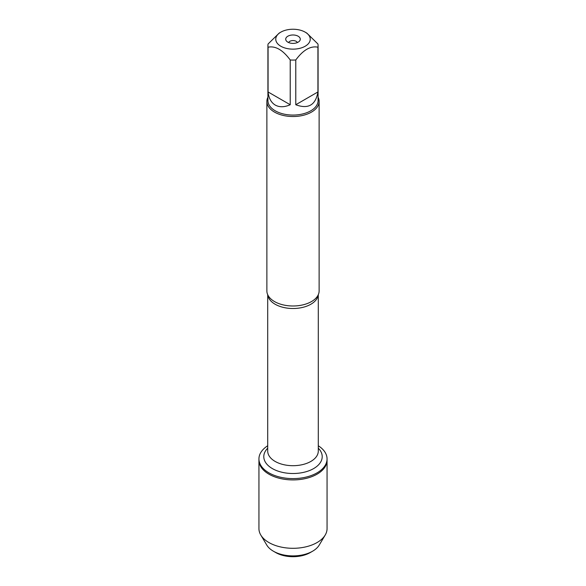 <?xml version="1.0" encoding="UTF-8"?>
<svg xmlns="http://www.w3.org/2000/svg" width="586" height="586" viewBox="0 0 586 586"><rect width="100%" height="100%" fill="white"/><g stroke="black" fill="none" stroke-linecap="round" stroke-linejoin="round"><path stroke-width="0.88" d="M318.286 445.756A34.061 19.668 180 0 1 327.061 458.933A34.061 19.668 180 0 1 293 478.601A34.061 19.668 180 0 1 258.939 458.933A34.061 19.668 180 0 1 267.714 445.756M260.792 535.033A34.061 19.668 0 0 0 268.915 542.541A34.061 19.668 0 0 0 325.208 535.033L319.209 545.097A27.718 16.005 180 0 1 312.602 551.206A27.718 16.005 180 0 1 273.398 551.206L273.398 551.206A27.718 16.005 180 0 1 266.791 545.097L260.792 535.033A34.061 19.668 0 0 1 258.939 528.631L258.939 460.259A34.061 19.668 0 0 0 293 479.919A34.061 19.668 0 0 0 327.061 460.259A34.061 19.668 180 0 1 306.031 478.425A34.061 19.668 180 0 1 268.915 474.162A34.061 19.668 180 0 1 258.939 460.259L258.939 458.933M294.912 29.3A17.236 9.947 0 0 0 280.811 32.157A17.236 9.947 0 0 0 280.811 46.228A17.236 9.947 0 0 0 305.189 46.228A17.236 9.947 0 0 0 305.189 32.157A17.236 9.947 0 0 0 294.912 29.3M280.811 32.157L279.148 33.116L268.073 43.994A25.081 14.482 0 0 0 267.919 45.598A25.081 14.482 0 0 0 268.073 47.202C275.464 45.701 282.84 49.964 290.224 59.984A25.081 14.482 0 0 0 295.776 59.984C303.167 49.964 310.551 45.701 317.927 47.202A25.081 14.482 0 0 0 318.081 45.598A25.081 14.482 0 0 0 317.927 43.994L306.852 33.116L305.189 32.157M318.081 45.598L318.081 100.594A25.081 14.482 180 0 1 302.596 113.97A25.081 14.482 180 0 1 275.266 110.827A25.081 14.482 180 0 1 267.919 100.594L267.919 45.598M268.073 47.202L268.073 91.958C268.784 98.243 271.179 102.616 275.266 105.077C279.441 107.385 284.422 107.275 290.224 104.748L290.224 59.984M295.776 59.984L295.776 104.748C308.287 109.362 315.671 105.099 317.927 91.958L317.927 47.202M266.872 101.444L266.872 290.912A26.128 15.082 0 0 0 268.454 296.077A26.128 15.082 0 0 0 274.526 301.578A26.128 15.082 0 0 0 317.546 296.077A26.128 15.082 0 0 0 319.128 290.912L319.128 101.444A26.128 15.082 180 0 1 293 116.526A26.128 15.082 180 0 1 266.872 101.444A26.128 15.082 180 0 1 267.919 97.225M318.081 97.225A26.128 15.082 180 0 1 319.128 101.444M298.149 36.215A7.288 4.205 180 0 1 299.651 40.903A7.288 4.205 180 0 1 293 43.393A7.288 4.205 180 0 1 286.349 40.903A7.288 4.205 180 0 1 288.869 35.724A7.288 4.205 180 0 1 298.149 36.215M317.927 91.958L295.776 104.748M290.224 104.748L268.073 91.958M297.366 42.558A4.483 2.586 0 0 0 296.172 41.32A4.483 2.586 0 0 0 291.777 40.661A4.483 2.586 0 0 0 288.634 42.558M325.208 535.033A34.061 19.668 0 0 0 327.061 528.631L327.061 458.933M275.779 552.583L273.398 551.206L275.779 552.583A24.356 14.064 0 0 0 310.221 552.583L312.602 551.206M318.235 294.817A25.286 14.599 180 0 1 293 308.507A25.286 14.599 180 0 1 267.765 294.817M267.714 294.707L267.714 451.095A25.286 14.599 0 0 0 293 465.694A25.286 14.599 0 0 0 318.286 451.095L318.286 294.707M318.286 448.202A29.212 16.862 180 0 1 311.781 469.562A29.212 16.862 180 0 1 274.219 469.562A29.212 16.862 180 0 1 267.714 448.202"/></g></svg>
